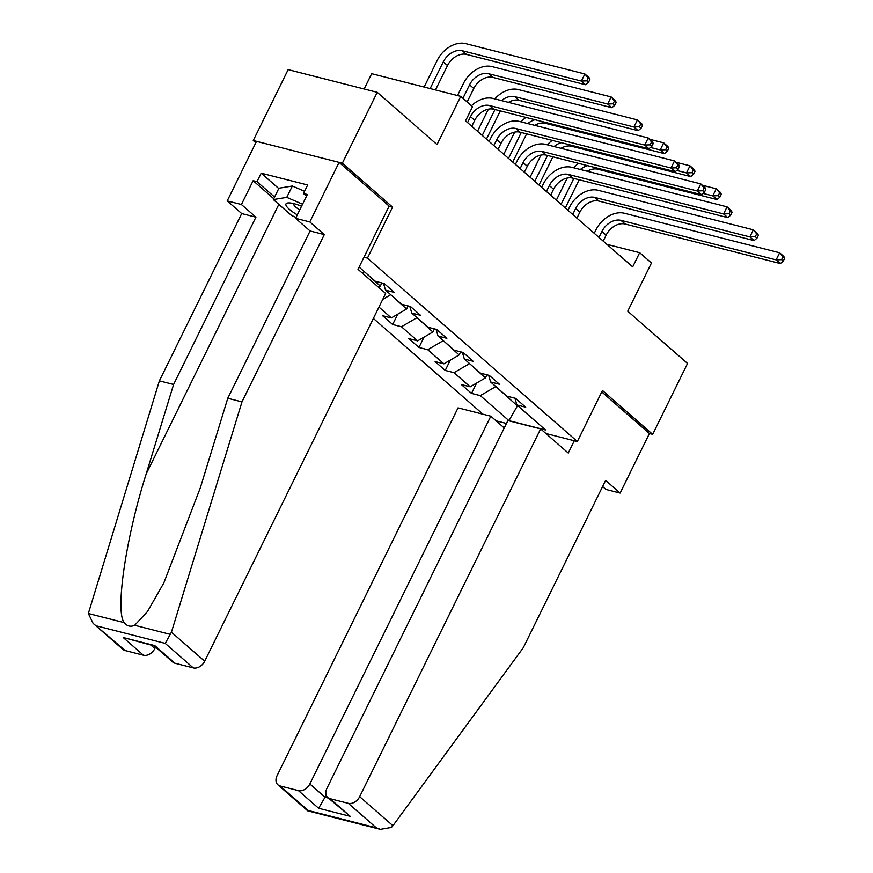 <?xml version="1.0" encoding="UTF-8"?>
<svg xmlns="http://www.w3.org/2000/svg" width="873" height="873" viewBox="0 0 873 873"><rect width="100%" height="100%" fill="white"/><g stroke="black" fill="none" stroke-linecap="round" stroke-linejoin="round"><path stroke-width="1.31" d="M373.36 318.438L482.965 414.206M389.085 206.192L392.555 207.076L342.347 163.207L253.257 140.52L255.822 142.757M253.257 140.52L288.145 69.633L377.234 92.32L437.035 144.58L460.758 96.368L371.669 73.681L364.139 88.991M602.61 486.556L605.917 489.437L620.125 493.059L649.425 433.51L652.666 434.339L687.553 363.452L627.742 311.203L651.465 262.991L639.669 252.69L606.921 244.353M342.347 163.207L377.234 92.32M652.666 434.339L602.468 390.482L577.348 441.52L545.941 433.521M506.46 423.46L496.093 420.819M577.348 441.52L367.435 258.113L363.976 257.229M514.917 398.186L516.903 404.952L525.699 407.189L515.583 398.361L506.798 396.124L490.626 381.992L499.411 384.229L489.306 375.401L480.521 373.164L464.349 359.032L473.133 361.269L463.028 352.43L454.233 350.193L438.06 336.061L446.856 338.309L436.74 329.47L427.956 327.233L411.783 313.101L420.568 315.339L410.463 306.51L401.678 304.273L385.506 290.142L394.29 292.379L384.185 283.55L375.39 281.313L359.119 267.094M516.903 404.952L545.549 429.974L508.948 420.655L480.303 395.633L471.518 393.396L476.603 383.061M378.958 307.078L391.355 317.914L382.57 315.677L392.675 324.505L401.46 326.742L417.632 340.874L408.848 338.637L418.953 347.465L427.748 349.713L443.921 363.834L435.125 361.597L445.241 370.436L454.025 372.673L470.198 386.804L461.413 384.567L471.518 393.396M460.758 96.368L472.555 106.681L465.571 120.856L632.696 266.865L639.669 252.69M486.948 374.801L485.41 377.911L469.401 363.452M488.64 375.226L490.626 381.992M470.198 386.804L485.41 377.911M454.025 372.673L469.238 363.779M460.66 351.83L459.133 354.951L443.124 340.481M462.363 352.266L464.349 359.032M443.921 363.834L459.133 354.951M427.748 349.713L442.96 340.819M434.383 328.87L432.855 331.991L416.836 317.521M436.074 329.307L438.06 336.061M417.632 340.874L432.855 331.991M401.46 326.742L416.672 317.859M408.106 305.91L406.567 309.02L390.558 294.561M409.797 306.336L411.783 313.101M391.355 317.914L406.567 309.02M382.756 299.363L390.395 294.899M381.817 282.95L380.29 286.06L364.281 271.601M383.52 283.376L385.506 290.142M378.424 287.152L380.29 286.06M362.251 273.02L364.117 271.929M392.555 207.076L367.435 258.113M517.591 405.541L518.191 406.076M495.689 386.412L517.416 405.88L508.948 420.655M480.303 395.633L495.526 386.739M392.675 324.505L397.761 314.171M418.953 347.465L424.038 337.131M445.241 370.436L450.326 360.091M471.802 126.29L474.737 120.321A16.271 11.807 131.1 0 1 493.747 109.212L648.934 148.737L644.721 145.049L648.213 137.967L493.027 98.442A24.4 17.711 -48.9 0 0 471.464 105.731M467.59 122.613L470.525 116.644A16.271 11.807 131.1 0 1 489.535 105.535L644.721 145.049L650.167 144.831L651.847 146.304L653.244 143.467L651.564 141.993L650.167 144.831M651.564 141.993L648.213 137.967L652.426 141.644L653.244 143.467M648.934 148.737L651.847 146.304M435.496 89.941L447.511 65.53A16.271 11.807 131.1 0 1 466.52 54.421L585.587 84.736L581.374 81.058L584.866 73.976L465.8 43.65A24.4 17.711 -48.9 0 0 437.275 60.313L424.125 87.049M430.149 88.577L443.298 61.852A16.271 11.807 131.1 0 1 462.308 50.743L581.374 81.058L586.82 80.84L588.5 82.302L589.897 79.476L588.216 78.003L586.82 80.84M588.216 78.003L584.866 73.976L589.079 77.653L589.897 79.476M585.587 84.736L588.5 82.302M301.545 206.224A21.148 5.02 -153.8 0 0 288.69 202.885A21.148 5.02 -153.8 0 0 285.918 205.013A21.148 5.02 -153.8 0 0 297.3 214.834M293.568 203.573A14.481 3.437 -153.8 0 0 293.568 204.249A14.481 3.437 -153.8 0 0 299.701 209.967M296.034 217.41L291.527 215.456L273.336 199.568L278.913 188.219L292.335 186.014L304.546 191.296M273.336 199.568L286.759 197.353L302.538 204.184M292.335 186.014L286.759 197.353M273.751 198.706L253.137 180.7L241.417 204.511L255.909 217.17L173.585 384.469L159.377 380.846L88.348 613.501L93.105 623.355L125.134 650.549A9.756 7.082 131.1 0 1 122.897 649.392L93.105 623.355M173.585 384.469L146.184 473.941C125.963 537.31 115.029 611.286 124.195 622.624C127.022 626.214 130.513 627.109 134.682 625.297L147.482 611.547L163.829 582.924L200.353 487.734L227.766 398.263L310.079 230.974L295.598 218.315L307.318 194.493L303.466 193.511L307.645 185L261.18 173.17L256.989 181.682L274.58 197.047M241.417 204.511L227.209 200.899L256.509 141.35L339.095 162.378L389.14 206.104L358.017 269.331L385.648 293.47L204.686 661.232A9.756 7.082 131.1 0 1 193.282 667.9L174.982 663.24A9.756 7.082 131.1 0 1 172.745 662.083L154.281 645.955L154.761 645.584L174.982 663.24M255.909 217.17L241.701 213.558L227.209 200.899M159.377 380.846L241.701 213.558M193.282 667.9L165.226 643.39L171.435 632.183L241.974 401.886L324.287 234.586L309.795 221.928L295.598 218.315M309.795 221.928L339.095 162.378M253.137 180.7L256.989 181.682M324.287 234.586L310.079 230.974M241.974 401.886L227.766 398.263M150.898 645.092L154.848 648.541A9.756 7.082 131.1 0 1 143.434 655.208L125.134 650.549M154.848 648.541L155.569 647.079M306.488 196.163L303.466 193.511M261.18 173.17L278.76 188.535M154.27 645.944L123.224 637.541L154.761 645.584M392.937 825.705L391.42 827.429L380.344 829.35L376.318 827.822L348.272 803.324A9.756 7.082 -48.9 0 0 359.676 796.656L392.937 825.705L523.309 647.69L605.633 480.401L620.125 493.059M504.256 427.956L490.801 416.192L458.052 407.855L277.09 775.617A9.756 7.082 -48.9 0 0 277.898 784.805A9.756 7.082 -48.9 0 0 280.124 785.962L298.424 790.622A9.756 7.082 -48.9 0 0 309.839 783.965L324.996 797.213L318.645 808.289L298.424 790.622M490.801 416.192L309.839 783.965M574.314 440.745L568.268 453.032L540.638 428.894L507.89 420.546L326.928 788.319A9.756 7.082 -48.9 0 0 327.735 797.507A9.756 7.082 -48.9 0 0 329.972 798.664L348.272 803.324M540.638 428.894L359.676 796.656M649.425 433.51L601.77 391.89M326.109 794.943L324.996 797.213L328.379 798.075M329.972 798.664L350.182 816.32L327.735 797.507M280.124 785.962L308.18 810.471L307.689 810.842L277.898 784.805M498.079 149.261L501.015 143.292A16.271 11.807 131.1 0 1 520.035 132.172L675.222 171.697L671.01 168.02L674.491 160.927L519.304 121.412A24.4 17.711 -48.9 0 0 490.79 138.076L489.131 141.437M493.867 145.573L496.802 139.604A16.271 11.807 131.1 0 1 515.823 128.495L671.01 168.02L676.444 167.791L678.135 169.264L679.521 166.427L677.841 164.953L676.444 167.791M677.841 164.953L674.491 160.927L678.703 164.604L679.521 166.427M675.222 171.697L678.135 169.264M524.357 172.221L527.303 166.252A16.271 11.807 131.1 0 1 546.312 155.143L701.499 194.657L697.287 190.98L700.779 183.887L545.592 144.372A24.4 17.711 -48.9 0 0 517.067 161.036L515.408 164.397M520.144 168.544L523.091 162.574A16.271 11.807 131.1 0 1 542.1 151.455L697.287 190.98L702.732 190.751L704.413 192.224L705.81 189.386L704.118 187.913L702.732 190.751M704.118 187.913L700.779 183.887L704.991 187.564L705.81 189.386M701.499 194.657L704.413 192.224M467.153 101.966L473.788 88.489A16.271 11.807 131.1 0 1 492.809 77.381L611.875 107.706L607.663 104.018L611.144 96.936L492.077 66.61A24.4 17.711 -48.9 0 0 463.552 83.284L457.517 95.55M462.941 98.289L469.576 84.812A16.271 11.807 131.1 0 1 488.596 73.703L607.663 104.018L613.097 103.8L614.788 105.273L616.185 102.436L614.494 100.962L613.097 103.8M614.494 100.962L611.144 96.936L615.356 100.613L616.185 102.436M611.875 107.706L614.788 105.273M488.4 109.158L477.509 131.288M482.256 135.424L494.991 109.529M486.468 139.102L500.065 111.449A16.271 11.807 131.1 0 1 500.349 110.893M501.528 100.613A16.271 11.807 131.1 0 1 514.874 96.663L633.94 126.989L637.432 119.896L518.366 89.57A24.4 17.711 -48.9 0 0 494.805 98.9M508.446 102.37A16.271 11.807 131.1 0 1 519.086 100.34L638.152 130.666L633.94 126.989L639.385 126.76L641.066 128.233L642.463 125.396L640.782 123.922L639.385 126.76M640.782 123.922L637.432 119.896L641.644 123.573L642.463 125.396M638.152 130.666L641.066 128.233M550.645 195.181L553.58 189.212A16.271 11.807 131.1 0 1 572.59 178.103L727.776 217.617L723.564 213.94L727.056 206.846L571.87 167.332A24.4 17.711 -48.9 0 0 543.344 183.996L541.697 187.357M546.433 191.503L549.368 185.534A16.271 11.807 131.1 0 1 568.378 174.425L723.564 213.94L729.01 213.71L730.69 215.184L732.087 212.346L730.406 210.884L729.01 213.71M730.406 210.884L727.056 206.846L731.268 210.535L732.087 212.346M727.776 217.617L730.69 215.184M576.922 218.141L579.858 212.172A16.271 11.807 131.1 0 1 598.878 201.063L754.065 240.588L749.852 236.899L753.334 229.817L598.147 190.292A24.4 17.711 -48.9 0 0 569.633 206.966L567.974 210.328M572.71 214.463L575.645 208.494A16.271 11.807 131.1 0 1 594.666 197.385L749.852 236.899L755.287 236.681L756.978 238.154L758.375 235.317L756.684 233.844L755.287 236.681M756.684 233.844L753.334 229.817L757.546 233.495L758.375 235.317M754.065 240.588L756.978 238.154M603.199 241.101L606.146 235.132A16.271 11.807 131.1 0 1 625.155 224.023L780.342 263.548L776.13 259.87L779.622 252.777L624.435 213.252A24.4 17.711 -48.9 0 0 595.91 229.926L594.251 233.287M598.998 237.423L601.934 231.454A16.271 11.807 131.1 0 1 620.943 220.345L776.13 259.87L781.575 259.641L783.256 261.114L784.652 258.277L782.961 256.804L781.575 259.641M782.961 256.804L779.622 252.777L783.834 256.455L784.652 258.277M780.342 263.548L783.256 261.114M514.677 132.129L503.797 154.248M508.533 158.384L521.279 132.489M512.746 162.072L526.354 134.42A16.271 11.807 131.1 0 1 526.637 133.864M527.805 123.573A16.271 11.807 131.1 0 1 535.084 119.743M534.734 125.341A16.271 11.807 131.1 0 1 545.363 123.3L664.429 153.626L660.217 149.949L663.709 142.856L649.741 139.298M650.461 147.461L660.217 149.949L665.663 149.719L667.343 151.193L668.74 148.355L667.059 146.882L665.663 149.719M667.059 146.882L663.709 142.856L667.921 146.533L668.74 148.355M525.939 117.408A24.4 17.711 -48.9 0 0 521.094 121.86M664.429 153.626L667.343 151.193M540.965 155.088L530.075 177.208M534.811 181.355L547.557 155.459M539.023 185.032L552.631 157.38A16.271 11.807 131.1 0 1 552.915 156.824M554.082 146.533A16.271 11.807 131.1 0 1 561.361 142.703M561.012 148.301A16.271 11.807 131.1 0 1 571.651 146.271L690.718 176.586L686.505 172.909L689.986 165.815L676.018 162.258M676.739 170.421L686.505 172.909L691.94 172.679L693.631 174.153L695.028 171.315L693.337 169.853L691.94 172.679M693.337 169.853L689.986 165.815L694.199 169.504L695.028 171.315M552.227 140.378A24.4 17.711 -48.9 0 0 547.371 144.82M690.718 176.586L693.631 174.153M567.243 178.048L556.363 200.179M561.099 204.315L573.834 178.419M565.311 207.992L578.908 180.34A16.271 11.807 131.1 0 1 579.203 179.783M580.37 169.493A16.271 11.807 131.1 0 1 587.638 165.663M587.289 171.261A16.271 11.807 131.1 0 1 597.929 169.231L716.995 199.546L712.783 195.868L716.275 188.786L702.307 185.229M703.027 193.38L712.783 195.868L718.228 195.65L719.909 197.112L721.305 194.286L719.625 192.813L718.228 195.65M719.625 192.813L716.275 188.786L720.487 192.464L721.305 194.286M578.504 163.338A24.4 17.711 -48.9 0 0 573.659 167.791M716.995 199.546L719.909 197.112M470.525 116.644L474.737 120.321M489.535 105.535L493.747 109.212M443.298 61.852L447.511 65.53M462.308 50.743L466.52 54.421M88.348 613.501L124.195 622.624M134.682 625.297L170.519 634.42M165.226 643.39L97.089 626.039M143.434 655.208L123.224 637.541M171.435 632.183L204.686 661.232M278.825 204.369L146.184 473.941M308.18 810.471L376.318 827.822M350.182 816.32L318.645 808.289M496.802 139.604L501.015 143.292M515.823 128.495L520.035 132.172M523.091 162.574L527.303 166.252M542.1 151.455L546.312 155.143M469.576 84.812L473.788 88.489M488.596 73.703L492.809 77.381M499.05 110.565L500.065 111.449M514.874 96.663L519.086 100.34M549.368 185.534L553.58 189.212M568.378 174.425L572.59 178.103M575.645 208.494L579.858 212.172M594.666 197.385L598.878 201.063M601.934 231.454L606.146 235.132M620.943 220.345L625.155 224.023M525.328 133.525L526.354 134.42M543.835 121.969L545.363 123.3M551.616 156.485L552.631 157.38M570.124 144.929L571.651 146.271M577.893 179.445L578.908 180.34M596.401 167.889L597.929 169.231M307.711 810.853L380.344 829.35"/></g></svg>
